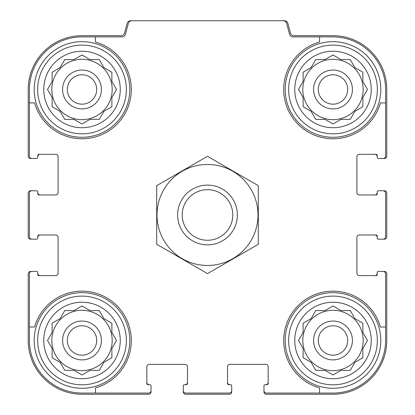 <?xml version="1.0" encoding="UTF-8"?>
<svg xmlns="http://www.w3.org/2000/svg" width="415" height="415" viewBox="0 0 415 415"><rect width="100%" height="100%" fill="white"/><g stroke="black" fill="none" stroke-linecap="round" stroke-linejoin="round"><path stroke-width="0.62" d="M51.823 89.474A30.181 30.181 0 0 0 82.004 119.655A30.181 30.181 0 0 0 112.185 89.474A30.181 30.181 0 0 0 82.004 59.293A30.181 30.181 0 0 0 51.823 89.474M302.815 89.474A30.181 30.181 0 0 0 332.996 119.655A30.181 30.181 0 0 0 363.177 89.474A30.181 30.181 0 0 0 332.996 59.293A30.181 30.181 0 0 0 302.815 89.474M302.815 340.466A30.181 30.181 0 0 0 332.996 370.647A30.181 30.181 0 0 0 363.177 340.466A30.181 30.181 0 0 0 332.996 310.285A30.181 30.181 0 0 0 302.815 340.466M51.823 340.466A30.181 30.181 0 0 0 82.004 370.647A30.181 30.181 0 0 0 112.185 340.466A30.181 30.181 0 0 0 82.004 310.285A30.181 30.181 0 0 0 51.823 340.466M82.004 36.883L95.45 36.883L95.45 42.04A49.302 49.302 0 0 1 116.864 124.334A49.302 49.302 0 0 1 34.57 102.92L29.413 102.92L29.413 89.474A52.591 52.591 0 0 1 82.004 36.883M29.413 340.466L29.413 327.02L34.57 327.02A49.302 49.302 0 0 1 116.864 305.606A49.302 49.302 0 0 1 95.45 387.901L95.45 393.057L82.004 393.057A52.591 52.591 0 0 1 29.413 340.466M385.587 89.474L385.587 102.92L380.431 102.92A49.302 49.302 0 0 1 298.136 124.334A49.302 49.302 0 0 1 319.55 42.04L319.55 36.883L332.996 36.883A52.591 52.591 0 0 1 385.587 89.474M332.996 393.057L319.55 393.057L319.55 387.901A49.302 49.302 0 0 1 298.136 305.606A49.302 49.302 0 0 1 380.431 327.02L385.587 327.02L385.587 340.466A52.591 52.591 0 0 1 332.996 393.057M385.587 327.02L385.587 273.833A2.391 2.391 0 0 0 383.195 271.441L378.413 271.441A1.193 1.193 0 0 0 377.219 272.639L377.219 274.429A1.193 1.193 0 0 1 376.021 275.627L359.291 275.627A2.391 2.391 0 0 1 356.9 273.236L356.9 237.38A2.391 2.391 0 0 1 359.291 234.989L376.021 234.989A1.193 1.193 0 0 1 377.219 236.187L377.219 237.977A1.193 1.193 0 0 0 378.413 239.175L383.195 239.175A2.391 2.391 0 0 0 385.587 236.783L385.587 193.157A2.391 2.391 0 0 0 383.195 190.765L378.413 190.765A1.193 1.193 0 0 0 377.219 191.963L377.219 193.753A1.193 1.193 0 0 1 376.021 194.951L359.291 194.951A2.391 2.391 0 0 1 356.9 192.56L356.9 156.704A2.391 2.391 0 0 1 359.291 154.313L376.021 154.313A1.193 1.193 0 0 1 377.219 155.511L377.219 157.301A1.193 1.193 0 0 0 378.413 158.499L383.195 158.499A2.391 2.391 0 0 0 385.587 156.107L385.587 102.92M319.55 36.883L293.021 36.883A3.585 3.585 0 0 1 289.556 34.227L286.656 23.406A3.585 3.585 0 0 0 283.191 20.75L131.809 20.75A3.585 3.585 0 0 0 128.344 23.406L125.444 34.227A3.585 3.585 0 0 1 121.979 36.883L95.45 36.883M29.413 102.92L29.413 156.107A2.391 2.391 0 0 0 31.805 158.499L36.587 158.499A1.193 1.193 0 0 0 37.781 157.301L37.781 155.511A1.193 1.193 0 0 1 38.979 154.313L55.709 154.313A2.391 2.391 0 0 1 58.1 156.704L58.1 192.56A2.391 2.391 0 0 1 55.709 194.951L38.979 194.951A1.193 1.193 0 0 1 37.781 193.753L37.781 191.963A1.193 1.193 0 0 0 36.587 190.765L31.805 190.765A2.391 2.391 0 0 0 29.413 193.157L29.413 236.783A2.391 2.391 0 0 0 31.805 239.175L36.587 239.175A1.193 1.193 0 0 0 37.781 237.977L37.781 236.187A1.193 1.193 0 0 1 38.979 234.989L55.709 234.989A2.391 2.391 0 0 1 58.1 237.38L58.1 273.236A2.391 2.391 0 0 1 55.709 275.627L38.979 275.627A1.193 1.193 0 0 1 37.781 274.429L37.781 272.639A1.193 1.193 0 0 0 36.587 271.441L31.805 271.441A2.391 2.391 0 0 0 29.413 273.833L29.413 327.02M95.45 393.057L148.637 393.057A2.391 2.391 0 0 0 151.029 390.665L151.029 385.883A1.193 1.193 0 0 0 149.831 384.689L148.041 384.689A1.193 1.193 0 0 1 146.843 383.491L146.843 366.761A2.391 2.391 0 0 1 149.234 364.37L185.09 364.37A2.391 2.391 0 0 1 187.481 366.761L187.481 383.491A1.193 1.193 0 0 1 186.283 384.689L184.493 384.689A1.193 1.193 0 0 0 183.295 385.883L183.295 390.665A2.391 2.391 0 0 0 185.687 393.057L229.313 393.057A2.391 2.391 0 0 0 231.705 390.665L231.705 385.883A1.193 1.193 0 0 0 230.507 384.689L228.717 384.689A1.193 1.193 0 0 1 227.519 383.491L227.519 366.761A2.391 2.391 0 0 1 229.91 364.37L265.766 364.37A2.391 2.391 0 0 1 268.157 366.761L268.157 383.491A1.193 1.193 0 0 1 266.959 384.689L265.169 384.689A1.193 1.193 0 0 0 263.971 385.883L263.971 390.665A2.391 2.391 0 0 0 266.363 393.057L319.55 393.057M383.195 158.499L384.389 158.499A2.391 2.391 0 0 0 386.78 156.107L386.78 89.474A53.784 53.784 0 0 0 332.996 35.69L293.913 35.69A3.585 3.585 0 0 1 290.453 33.034L287.875 23.406A3.585 3.585 0 0 0 284.41 20.75L283.191 20.75M131.809 20.75L130.59 20.75A3.585 3.585 0 0 0 127.125 23.406L124.547 33.034A3.585 3.585 0 0 1 121.087 35.69L82.004 35.69A53.784 53.784 0 0 0 28.22 89.474L28.22 156.107A2.391 2.391 0 0 0 30.611 158.499L31.805 158.499M35.991 158.499L36.587 158.499M36.587 190.765L35.991 190.765M31.805 190.765L30.611 190.765A2.391 2.391 0 0 0 28.22 193.157L28.22 236.783A2.391 2.391 0 0 0 30.611 239.175L31.805 239.175M35.991 239.175L36.587 239.175M36.587 271.441L35.991 271.441M31.805 271.441L30.611 271.441A2.391 2.391 0 0 0 28.22 273.833L28.22 340.466A53.784 53.784 0 0 0 82.004 394.25L148.637 394.25A2.391 2.391 0 0 0 151.029 391.859L151.029 390.665M151.029 386.479L151.029 385.883M183.295 385.883L183.295 386.479M183.295 390.665L183.295 391.859A2.391 2.391 0 0 0 185.687 394.25L229.313 394.25A2.391 2.391 0 0 0 231.705 391.859L231.705 390.665M231.705 386.479L231.705 385.883M263.971 385.883L263.971 386.479M263.971 390.665L263.971 391.859A2.391 2.391 0 0 0 266.363 394.25L332.996 394.25A53.784 53.784 0 0 0 386.78 340.466L386.78 273.833A2.391 2.391 0 0 0 384.389 271.441L383.195 271.441M379.009 271.441L378.413 271.441M378.413 239.175L379.009 239.175M383.195 239.175L384.389 239.175A2.391 2.391 0 0 0 386.78 236.783L386.78 193.157A2.391 2.391 0 0 0 384.389 190.765L383.195 190.765M379.009 190.765L378.413 190.765M378.413 158.499L379.009 158.499M40.172 154.313A2.391 2.391 0 0 0 37.781 156.704L37.781 157.301M37.781 191.963L37.781 192.56A2.391 2.391 0 0 0 40.172 194.951M40.172 234.989A2.391 2.391 0 0 0 37.781 237.38L37.781 237.977M37.781 272.639L37.781 273.236A2.391 2.391 0 0 0 40.172 275.627M146.843 382.298A2.391 2.391 0 0 0 149.234 384.689L149.831 384.689M184.493 384.689L185.09 384.689A2.391 2.391 0 0 0 187.481 382.298M227.519 382.298A2.391 2.391 0 0 0 229.91 384.689L230.507 384.689M265.169 384.689L265.766 384.689A2.391 2.391 0 0 0 268.157 382.298M374.828 275.627A2.391 2.391 0 0 0 377.219 273.236L377.219 272.639M377.219 237.977L377.219 237.38A2.391 2.391 0 0 0 374.828 234.989M374.828 194.951A2.391 2.391 0 0 0 377.219 192.56L377.219 191.963M377.219 157.301L377.219 156.704A2.391 2.391 0 0 0 374.828 154.313M377.354 340.466A44.358 44.358 0 0 1 310.819 378.879A44.358 44.358 0 0 1 310.819 302.053A44.358 44.358 0 0 1 377.354 340.466M371.243 340.466A38.247 38.247 0 0 1 313.875 373.588A38.247 38.247 0 0 1 313.875 307.344A38.247 38.247 0 0 1 371.243 340.466M380.804 340.466A47.808 47.808 0 0 1 309.092 381.867A47.808 47.808 0 0 1 309.092 299.065A47.808 47.808 0 0 1 380.804 340.466M324.992 370.346L332.996 374.968L341 370.346L350.25 370.346L354.872 362.342L362.876 357.72L362.876 348.47L367.498 340.466L362.876 332.462L362.876 323.212L354.872 318.59L350.25 310.586L341 310.586L332.996 305.964L324.992 310.586L315.742 310.586L311.12 318.59L303.116 323.212L303.116 332.462L298.494 340.466L303.116 348.47L303.116 357.72L311.12 362.342L315.742 370.346L324.992 370.346L332.996 374.968L341 370.346L350.25 370.346M352.418 340.466A19.422 19.422 0 0 1 323.285 357.284A19.422 19.422 0 0 1 323.285 323.648A19.422 19.422 0 0 1 352.418 340.466M347.687 340.466A14.691 14.691 0 0 1 325.651 353.191A14.691 14.691 0 0 1 325.651 327.741A14.691 14.691 0 0 1 347.687 340.466M377.354 89.474A44.358 44.358 0 0 1 310.819 127.887A44.358 44.358 0 0 1 310.819 51.061A44.358 44.358 0 0 1 377.354 89.474M371.243 89.474A38.247 38.247 0 0 1 313.875 122.596A38.247 38.247 0 0 1 313.875 56.352A38.247 38.247 0 0 1 371.243 89.474M380.804 89.474A47.808 47.808 0 0 1 309.092 130.875A47.808 47.808 0 0 1 309.092 48.073A47.808 47.808 0 0 1 380.804 89.474M324.992 119.354L332.996 123.976L341 119.354L350.25 119.354L354.872 111.35L362.876 106.728L362.876 97.478L367.498 89.474L362.876 81.47L362.876 72.22L354.872 67.598L350.25 59.594L341 59.594L332.996 54.972L324.992 59.594L315.742 59.594L311.12 67.598L303.116 72.22L303.116 81.47L298.494 89.474L303.116 97.478L303.116 106.728L311.12 111.35L315.742 119.354L324.992 119.354L332.996 123.976L341 119.354L350.25 119.354M352.418 89.474A19.422 19.422 0 0 1 323.285 106.292A19.422 19.422 0 0 1 323.285 72.656A19.422 19.422 0 0 1 352.418 89.474M347.687 89.474A14.691 14.691 0 0 1 325.651 102.199A14.691 14.691 0 0 1 325.651 76.749A14.691 14.691 0 0 1 347.687 89.474M126.362 340.466A44.358 44.358 0 0 1 59.827 378.879A44.358 44.358 0 0 1 59.827 302.053A44.358 44.358 0 0 1 126.362 340.466M120.251 340.466A38.247 38.247 0 0 1 62.883 373.588A38.247 38.247 0 0 1 62.883 307.344A38.247 38.247 0 0 1 120.251 340.466M129.812 340.466A47.808 47.808 0 0 1 58.1 381.867A47.808 47.808 0 0 1 58.1 299.065A47.808 47.808 0 0 1 129.812 340.466M126.362 89.474A44.358 44.358 0 0 1 59.827 127.887A44.358 44.358 0 0 1 59.827 51.061A44.358 44.358 0 0 1 126.362 89.474M120.251 89.474A38.247 38.247 0 0 1 62.883 122.596A38.247 38.247 0 0 1 62.883 56.352A38.247 38.247 0 0 1 120.251 89.474M129.812 89.474A47.808 47.808 0 0 1 58.1 130.875A47.808 47.808 0 0 1 58.1 48.073A47.808 47.808 0 0 1 129.812 89.474M74 370.346L82.004 374.968L90.008 370.346L99.258 370.346L103.88 362.342L111.884 357.72L111.884 348.47L116.506 340.466L111.884 332.462L111.884 323.212L103.88 318.59L99.258 310.586L90.008 310.586L82.004 305.964L74 310.586L64.75 310.586L60.128 318.59L52.124 323.212L52.124 332.462L47.502 340.466L52.124 348.47L52.124 357.72L60.128 362.342L64.75 370.346L74 370.346L82.004 374.968L90.008 370.346L99.258 370.346M101.426 340.466A19.422 19.422 0 0 1 72.293 357.284A19.422 19.422 0 0 1 72.293 323.648A19.422 19.422 0 0 1 101.426 340.466M96.695 340.466A14.691 14.691 0 0 1 74.659 353.191A14.691 14.691 0 0 1 74.659 327.741A14.691 14.691 0 0 1 96.695 340.466M74 119.354L82.004 123.976L90.008 119.354L99.258 119.354L103.88 111.35L111.884 106.728L111.884 97.478L116.506 89.474L111.884 81.47L111.884 72.22L103.88 67.598L99.258 59.594L90.008 59.594L82.004 54.972L74 59.594L64.75 59.594L60.128 67.598L52.124 72.22L52.124 81.47L47.502 89.474L52.124 97.478L52.124 106.728L60.128 111.35L64.75 119.354L74 119.354L82.004 123.976L90.008 119.354L99.258 119.354M101.426 89.474A19.422 19.422 0 0 1 72.293 106.292A19.422 19.422 0 0 1 72.293 72.656A19.422 19.422 0 0 1 101.426 89.474M96.695 89.474A14.691 14.691 0 0 1 74.659 102.199A14.691 14.691 0 0 1 74.659 76.749A14.691 14.691 0 0 1 96.695 89.474M111.884 348.47L116.506 340.466L111.884 332.462L111.884 323.212M90.008 310.586L82.004 305.964L74 310.586L64.75 310.586M52.124 332.462L47.502 340.466L52.124 348.47L52.124 357.72M362.876 348.47L367.498 340.466L362.876 332.462L362.876 323.212M341 310.586L332.996 305.964L324.992 310.586L315.742 310.586M303.116 332.462L298.494 340.466L303.116 348.47L303.116 357.72M362.876 97.478L367.498 89.474L362.876 81.47L362.876 72.22M341 59.594L332.996 54.972L324.992 59.594L315.742 59.594M303.116 81.47L298.494 89.474L303.116 97.478L303.116 106.728M111.884 97.478L116.506 89.474L111.884 81.47L111.884 72.22M90.008 59.594L82.004 54.972L74 59.594L64.75 59.594M52.124 81.47L47.502 89.474L52.124 97.478L52.124 106.728M182.206 214.97A25.294 25.294 0 0 1 220.147 193.063A25.294 25.294 0 0 1 220.147 236.877A25.294 25.294 0 0 1 182.206 214.97M177.62 214.97A29.88 29.88 0 0 1 222.44 189.095A29.88 29.88 0 0 1 222.44 240.845A29.88 29.88 0 0 1 177.62 214.97M207.5 265.465A50.495 50.495 0 0 1 163.769 189.722A50.495 50.495 0 0 1 251.231 189.722A50.495 50.495 0 0 1 207.5 265.465M156.704 185.645L156.704 244.295L207.5 273.625L258.296 244.295L258.296 185.645L207.5 156.315L156.704 185.645"/></g></svg>
